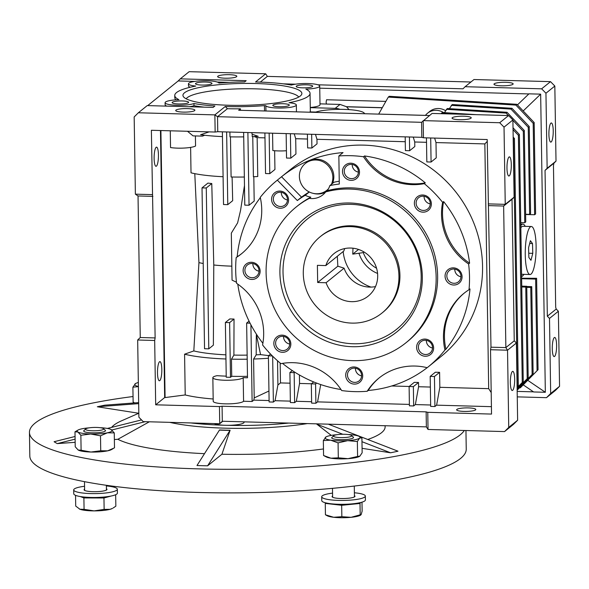 <?xml version="1.0" encoding="UTF-8"?>
<svg xmlns="http://www.w3.org/2000/svg" width="589" height="589" viewBox="0 0 589 589"><rect width="100%" height="100%" fill="white"/><g stroke="black" fill="none" stroke-linecap="round" stroke-linejoin="round"><path stroke-width="0.88" d="M351.876 323.111A49.101 46.98 51 0 1 306.332 289.84A49.101 46.98 51 0 1 320.239 236.675A49.101 46.98 51 0 1 350.359 226.596A49.101 46.98 51 0 1 395.904 259.867A49.101 46.98 51 0 1 381.996 313.031A49.101 46.98 51 0 1 351.876 323.111M326.085 282.735A27.278 26.1 -129 0 0 351.545 301.664A27.278 26.1 -129 0 0 368.272 296.061A27.278 26.1 -129 0 0 376.003 266.522A27.278 26.1 -129 0 0 350.698 248.043A27.278 26.1 -129 0 0 333.963 253.638A27.278 26.1 -129 0 0 325.813 265.58L317.397 265.344L317.67 282.506L326.085 282.735L344.086 268.172L337.843 266.191L337.313 256.274M344.086 268.172A27.278 26.1 -129 0 0 369.546 287.101A27.278 26.1 -129 0 0 375.495 286.578M344.749 248.558A27.278 26.1 -129 0 0 343.814 251.017L325.813 265.58M352.995 248.205L352.745 254.131L363.325 252.615L364.068 252.018M352.745 254.131L358.546 249.449M337.843 266.191L317.67 282.506M376.562 268.223A27.278 26.1 51 0 1 363.325 252.615M214.293 423.579A15.277 2.812 -0.9 0 0 229.474 425.295A15.277 2.812 -0.9 0 0 243.706 422.902A15.277 2.812 -0.9 0 0 244.096 422.254L244.096 421.849M184.482 92.797A59.467 10.948 179.1 0 1 252.151 83.447A59.467 10.948 179.1 0 1 301.561 94.608A59.467 10.948 179.1 0 1 300.324 95.992A59.467 10.948 179.1 0 1 238.81 105.379A59.467 10.948 179.1 0 1 183.282 96.463A59.467 10.948 179.1 0 1 184.482 92.797M298.756 97.038A56.743 10.447 -0.9 0 0 245.326 88.74A56.743 10.447 -0.9 0 0 187.214 97.693A56.743 10.447 -0.9 0 0 186.168 98.805M273.038 105.011A8.246 1.517 179.1 0 1 281.998 103.708A8.246 1.517 179.1 0 1 289.317 105.1A8.246 1.517 179.1 0 1 289.103 105.453A8.246 1.517 179.1 0 1 280.143 106.756A8.246 1.517 179.1 0 1 272.825 105.365A8.246 1.517 179.1 0 1 273.038 105.011M172.334 102.236A8.246 1.517 179.1 0 1 181.294 100.933A8.246 1.517 179.1 0 1 188.613 102.324A8.246 1.517 179.1 0 1 188.399 102.677A8.246 1.517 179.1 0 1 179.439 103.981A8.246 1.517 179.1 0 1 172.121 102.589A8.246 1.517 179.1 0 1 172.334 102.236M195.703 83.336A8.246 1.517 179.1 0 1 204.663 82.033A8.246 1.517 179.1 0 1 211.981 83.424A8.246 1.517 179.1 0 1 211.768 83.778A8.246 1.517 179.1 0 1 202.807 85.081A8.246 1.517 179.1 0 1 195.489 83.682A8.246 1.517 179.1 0 1 195.703 83.336M296.407 86.112A8.246 1.517 179.1 0 1 305.367 84.809A8.246 1.517 179.1 0 1 312.685 86.2A8.246 1.517 179.1 0 1 312.472 86.554A8.246 1.517 179.1 0 1 303.512 87.857A8.246 1.517 179.1 0 1 296.193 86.458A8.246 1.517 179.1 0 1 296.407 86.112M265.941 111.004L265.86 105.725A15.277 2.812 -0.9 0 0 280.04 108.052A15.277 2.812 -0.9 0 0 295.95 105.645A15.277 2.812 -0.9 0 0 296.348 104.989A15.277 2.812 -0.9 0 0 289.037 102.714A67.654 12.457 -0.9 0 0 308.297 96.213A67.654 12.457 -0.9 0 0 310.05 93.334A67.654 12.457 -0.9 0 0 305.853 89.108A15.277 2.812 -0.9 0 0 319.319 86.745A15.277 2.812 -0.9 0 0 319.717 86.09A15.277 2.812 -0.9 0 0 308.555 83.557A15.277 2.812 -0.9 0 0 291.408 85.059A67.654 12.457 -0.9 0 0 255.56 81.974L265.683 73.787L189.157 71.681L180.278 78.86L246.173 80.678L244.649 81.908A67.654 12.457 -0.9 0 0 218.946 83.064A15.277 2.812 -0.9 0 0 203.006 80.759A15.277 2.812 -0.9 0 0 188.458 83.793A15.277 2.812 -0.9 0 0 195.769 86.075A67.654 12.457 -0.9 0 0 174.756 95.455A67.654 12.457 -0.9 0 0 178.953 99.681A15.277 2.812 -0.9 0 0 165.089 102.7A15.277 2.812 -0.9 0 0 176.803 105.247A15.277 2.812 -0.9 0 0 193.958 103.531L193.995 105.681A66.564 12.259 -0.9 0 0 204.317 107.169M309.704 112.212A67.654 12.457 -0.9 0 0 309.91 111.903L315.829 112.065A26.188 4.822 -0.9 0 1 345.095 109.429A26.188 4.822 -0.9 0 1 364.51 113.721M310.27 107.485A15.277 2.812 -0.9 0 0 319.613 105.365A15.277 2.812 -0.9 0 0 320.004 104.709L319.717 86.09M154.119 158.47A9.579 2.157 91.6 0 0 156.019 166.297A9.579 2.157 91.6 0 0 158.448 154.966A9.579 2.157 91.6 0 0 156.549 147.14A9.579 2.157 91.6 0 0 154.119 158.47M157.491 372.947A9.579 2.157 91.6 0 0 159.391 380.774A9.579 2.157 91.6 0 0 161.82 369.443A9.579 2.157 91.6 0 0 159.921 361.624A9.579 2.157 91.6 0 0 157.491 372.947M553.233 130.78A9.579 2.157 -88.4 0 1 550.803 142.111A9.579 2.157 -88.4 0 1 548.904 134.285A9.579 2.157 -88.4 0 1 551.333 122.954A9.579 2.157 -88.4 0 1 553.233 130.78M556.605 345.257A9.579 2.157 -88.4 0 1 554.175 356.588A9.579 2.157 -88.4 0 1 552.268 348.762A9.579 2.157 -88.4 0 1 554.698 337.438A9.579 2.157 -88.4 0 1 556.605 345.257M217.901 76.187A9.579 1.767 179.1 0 1 228.311 74.67A9.579 1.767 179.1 0 1 236.815 76.29A9.579 1.767 179.1 0 1 236.564 76.703A9.579 1.767 179.1 0 1 226.154 78.212A9.579 1.767 179.1 0 1 217.65 76.592A9.579 1.767 179.1 0 1 217.901 76.187M494.23 83.8A9.579 1.767 179.1 0 1 504.64 82.291A9.579 1.767 179.1 0 1 513.144 83.91A9.579 1.767 179.1 0 1 512.894 84.315A9.579 1.767 179.1 0 1 502.483 85.825A9.579 1.767 179.1 0 1 493.98 84.212A9.579 1.767 179.1 0 1 494.23 83.8M511.304 164.692A9.579 2.157 -88.4 0 1 508.874 176.023A9.579 2.157 -88.4 0 1 506.974 168.196A9.579 2.157 -88.4 0 1 509.404 156.865A9.579 2.157 -88.4 0 1 511.304 164.692M514.676 379.169A9.579 2.157 -88.4 0 1 512.246 390.5A9.579 2.157 -88.4 0 1 510.346 382.673A9.579 2.157 -88.4 0 1 512.776 371.35A9.579 2.157 -88.4 0 1 514.676 379.169M475.551 409.922A9.579 1.767 -0.9 0 0 475.794 409.51A9.579 1.767 -0.9 0 0 467.291 407.89A9.579 1.767 -0.9 0 0 456.887 409.407A9.579 1.767 -0.9 0 0 456.637 409.811A9.579 1.767 -0.9 0 0 465.141 411.431A9.579 1.767 -0.9 0 0 475.551 409.922M226.22 376.15A75.289 13.864 -0.9 0 1 217.017 375.686A15.277 2.812 -0.9 0 0 213.24 377.041A15.277 2.812 -0.9 0 0 212.843 377.696L213.211 401.286A15.277 2.812 -0.9 0 0 226.772 403.87A15.277 2.812 -0.9 0 0 243.367 401.455A15.277 2.812 -0.9 0 0 243.574 401.256L252.114 401.492L253.807 400.122L254.205 397.921L268.952 391.015M212.843 377.696A15.277 2.812 -0.9 0 0 226.404 380.273A15.277 2.812 -0.9 0 0 242.999 377.866A15.277 2.812 -0.9 0 0 243.205 377.659L243.574 401.256M452.3 117.712A9.579 1.767 179.1 0 1 462.711 116.202A9.579 1.767 179.1 0 1 471.215 117.822A9.579 1.767 179.1 0 1 470.964 118.227A9.579 1.767 179.1 0 1 460.561 119.736A9.579 1.767 179.1 0 1 452.057 118.124A9.579 1.767 179.1 0 1 452.3 117.712M175.971 110.099A9.579 1.767 179.1 0 1 186.382 108.582A9.579 1.767 179.1 0 1 194.885 110.202A9.579 1.767 179.1 0 1 194.635 110.614A9.579 1.767 179.1 0 1 184.224 112.124A9.579 1.767 179.1 0 1 175.721 110.504A9.579 1.767 179.1 0 1 175.971 110.099M352.229 164.478A7.252 6.943 -129 0 0 358.392 172.106M424.087 196.284A7.252 6.943 -129 0 0 430.257 203.912M454.796 269.136A7.252 6.943 -129 0 0 460.959 276.764M426.355 340.361A7.252 6.943 -129 0 0 432.517 347.989M355.425 368.235A7.252 6.943 -129 0 0 361.594 375.856M283.567 336.429A7.252 6.943 -129 0 0 289.729 344.05M252.858 263.57A7.252 6.943 -129 0 0 259.027 271.198M281.299 192.353A7.252 6.943 -129 0 0 287.469 199.973M344.27 171.311A7.252 6.943 -129 0 0 355.896 177.149A7.252 6.943 -129 0 0 351.221 164.383A7.252 6.943 -129 0 0 344.27 171.311M416.129 203.117A7.252 6.943 -129 0 0 427.754 208.955A7.252 6.943 -129 0 0 423.086 196.189A7.252 6.943 -129 0 0 416.129 203.117M446.837 275.976A7.252 6.943 -129 0 0 458.463 281.807A7.252 6.943 -129 0 0 456.821 269.806A7.252 6.943 -129 0 0 446.837 275.976M418.396 347.193A7.252 6.943 -129 0 0 430.022 353.032A7.252 6.943 -129 0 0 425.346 340.265A7.252 6.943 -129 0 0 418.396 347.193M347.473 375.068A7.252 6.943 -129 0 0 359.099 380.899A7.252 6.943 -129 0 0 354.423 368.132A7.252 6.943 -129 0 0 347.473 375.068M275.608 343.262A7.252 6.943 -129 0 0 287.233 349.093A7.252 6.943 -129 0 0 285.591 337.099A7.252 6.943 -129 0 0 275.608 343.262M244.899 270.41A7.252 6.943 -129 0 0 256.524 276.241A7.252 6.943 -129 0 0 251.856 263.474A7.252 6.943 -129 0 0 244.899 270.41M273.34 199.185A7.252 6.943 -129 0 0 284.966 205.016A7.252 6.943 -129 0 0 283.331 193.023A7.252 6.943 -129 0 0 273.34 199.185M328.419 188.841A17.177 16.433 51 0 1 326.91 190.232A17.177 16.433 51 0 1 309.188 191.933A17.177 16.433 51 0 1 299.381 176.413A17.177 16.433 51 0 1 305.308 163.521L306.295 162.726A17.177 16.433 51 0 1 324.024 161.018A17.177 16.433 51 0 1 333.83 176.538A17.177 16.433 51 0 1 332.424 183.51M305.308 163.521A17.177 16.433 51 0 1 323.037 161.82A17.177 16.433 51 0 1 332.844 177.341A17.177 16.433 51 0 1 331.438 184.305M427.172 367.683A120.031 114.848 51 0 1 368.184 390.47L367.197 391.265A120.031 114.848 51 0 1 341.686 390.559A58.922 56.382 -129 0 0 280.894 363.656A120.031 114.848 51 0 1 262.569 344.955A58.922 56.382 -129 0 0 263.673 332.733A58.922 56.382 -129 0 0 236.594 283.324A120.031 114.848 51 0 1 235.688 270.432A120.031 114.848 51 0 1 236.189 257.577L237.176 256.782A120.031 114.848 51 0 1 260.323 197.683M236.189 257.577A58.922 56.382 -129 0 0 241.402 253.852A58.922 56.382 -129 0 0 261.737 209.618A58.922 56.382 -129 0 0 260.25 197.33A120.031 114.848 51 0 1 277.117 180.33A120.031 114.848 51 0 1 277.345 180.146L297.327 200.54A91.656 87.702 51 0 1 305.235 195.276L309.299 191.985M277.345 180.146L281.535 176.759A120.031 114.848 -129 0 1 343.048 152.588L338.852 155.975A120.031 114.848 51 0 1 363.516 156.748L364.503 155.952A120.031 114.848 51 0 1 425.295 182.855L424.308 183.658A120.031 114.848 51 0 1 442.634 202.358L443.62 201.556A120.031 114.848 51 0 1 469.595 263.187L468.608 263.982A120.031 114.848 51 0 1 469.507 276.874A120.031 114.848 51 0 1 469.013 289.729L470 288.934A120.031 114.848 51 0 1 445.939 349.181L444.953 349.984A120.031 114.848 51 0 1 428.085 366.984A120.031 114.848 51 0 1 427.202 367.691A58.922 56.382 -129 0 0 378.889 378.138A58.922 56.382 -129 0 0 367.197 391.265M428.085 366.984L441.132 356.426A120.031 114.848 -129 0 0 482.553 266.324A120.031 114.848 -129 0 0 414.03 157.874A120.031 114.848 -129 0 0 290.163 169.779L277.117 180.33M351.132 180.359A8.732 8.349 -129 0 0 359.504 172.01A8.732 8.349 -129 0 0 350.867 163.197A8.732 8.349 -129 0 0 342.496 171.546A8.732 8.349 -129 0 0 351.132 180.359M422.998 212.165A8.732 8.349 -129 0 0 431.362 203.816A8.732 8.349 -129 0 0 422.725 195.003A8.732 8.349 -129 0 0 414.361 203.352A8.732 8.349 -129 0 0 422.998 212.165M445.063 276.204A8.732 8.349 -129 0 0 453.699 285.017A8.732 8.349 -129 0 0 462.07 276.675A8.732 8.349 -129 0 0 453.434 267.855A8.732 8.349 -129 0 0 445.063 276.204M425.258 356.242A8.732 8.349 -129 0 0 433.629 347.893A8.732 8.349 -129 0 0 424.993 339.08A8.732 8.349 -129 0 0 416.622 347.429A8.732 8.349 -129 0 0 425.258 356.242M354.335 384.109A8.732 8.349 -129 0 0 362.706 375.767A8.732 8.349 -129 0 0 354.063 366.954A8.732 8.349 -129 0 0 345.699 375.296A8.732 8.349 -129 0 0 354.335 384.109M273.833 343.49A8.732 8.349 -129 0 0 282.47 352.303A8.732 8.349 -129 0 0 290.841 343.961A8.732 8.349 -129 0 0 282.205 335.148A8.732 8.349 -129 0 0 273.833 343.49M251.768 279.451A8.732 8.349 -129 0 0 260.132 271.109A8.732 8.349 -129 0 0 251.496 262.289A8.732 8.349 -129 0 0 243.132 270.638A8.732 8.349 -129 0 0 251.768 279.451M271.573 199.413A8.732 8.349 -129 0 0 280.209 208.226A8.732 8.349 -129 0 0 288.573 199.885A8.732 8.349 -129 0 0 279.937 191.072A8.732 8.349 -129 0 0 271.573 199.413M406.012 342.724L407.492 341.524A87.297 83.528 -129 0 0 437.627 275.998A87.297 83.528 -129 0 0 327.182 190.726L325.702 191.918A87.297 83.528 51 0 1 436.147 277.198A87.297 83.528 51 0 1 406.012 342.724A87.297 83.528 51 0 1 315.932 351.375A87.297 83.528 51 0 1 266.095 272.508A87.297 83.528 51 0 1 296.223 206.975A87.297 83.528 51 0 1 309.343 198.353L310.823 197.153A87.297 83.528 -129 0 0 297.703 205.782L296.223 206.975M422.328 276.815A73.11 69.951 51 0 1 352.251 346.7A73.11 69.951 51 0 1 279.915 272.891A73.11 69.951 51 0 1 349.991 202.999A73.11 69.951 51 0 1 422.328 276.815M283.022 272.147A70.93 67.86 -129 0 0 353.201 343.762A70.93 67.86 -129 0 0 421.187 275.961A70.93 67.86 -129 0 0 351.015 204.346A70.93 67.86 -129 0 0 283.022 272.147M320.239 236.675L321.226 235.872A49.101 46.98 51 0 1 371.895 231.006A49.101 46.98 51 0 1 399.931 275.372A49.101 46.98 51 0 1 382.983 312.229L381.996 313.031M341.002 389.52A120.031 114.848 51 0 1 282.506 363.369M262.871 343.291A120.031 114.848 51 0 1 237.787 284.148M237.176 256.782A58.922 56.382 -129 0 0 241.895 253.447M328.242 189.15A17.177 16.433 51 0 1 327.896 189.43L326.91 190.232M521.633 278.707L535.629 279.09L536.616 278.295L538.051 369.715L520.352 387.805L519.483 387.805M535.629 279.09L537.065 370.51M538.051 369.715L520.352 387.805M382.298 107.684L346.398 106.697A14.188 13.569 51 0 1 346.582 106.808L382.239 107.787M425.442 115.37L378.683 114.082L388.291 97.089L515.912 105.1L533.185 123.322L534.621 214.749L525.624 214.499M515.912 105.1L516.899 104.305L389.277 96.294L388.291 97.089M516.899 104.305L534.171 122.527L533.185 123.322M534.171 122.527L535.607 213.947L534.621 214.749M349.049 109.628L346.582 106.808M526.765 287.336L530.763 287.447L532.132 374.501L533.119 373.706L517.149 390.22M532.132 374.501L517.149 389.999M530.763 287.447L531.749 286.644L533.119 373.706M449.363 108.663L452.227 104.54L511.966 108.288L510.98 109.09L528.252 127.312L529.614 214.374L525.616 214.263M451.24 105.343L510.98 109.09M511.966 108.288L529.239 126.517L528.252 127.312M529.239 126.517L530.601 213.571L529.614 214.374M445.556 110.658A14.188 13.569 -129 0 0 429.771 111.417L427.555 113.213A14.188 13.569 -129 0 0 425.42 115.4M443.569 112.595A14.188 13.569 -129 0 0 427.555 113.213M476.604 114.671L442.361 112.521L441.375 113.316L452.175 113.994M513.056 129.676L518.386 135.293L519.373 134.498L523.253 381.687L517.113 388.033M513.026 127.806L519.373 134.498M518.386 135.293L522.266 382.482L523.253 381.687M522.266 382.482L517.113 387.812M521.766 286.961L525.763 287.071L526.75 286.269L528.186 377.696L517.127 388.909M525.763 287.071L527.199 378.491M528.186 377.696L517.135 389.123M444.43 112.654L447.294 108.531L507.033 112.278L506.047 113.081L508.381 115.547M446.307 109.326L506.047 113.081M507.033 112.278L524.306 130.508L523.319 131.303L524.755 222.723L520.757 222.613M512.909 120.325L523.319 131.303M524.306 130.508L525.741 221.928L524.755 222.723M513.203 139.019L514.44 138.481L518.32 385.67L517.098 386.936M513.174 137.149L514.44 138.481M513.453 139.284L517.333 386.472L518.32 385.67M523.871 274.334A26.188 5.89 -88.4 0 1 521.604 276.447M520.801 225.683A26.188 5.89 -88.4 0 1 522.907 224.1A26.188 5.89 -88.4 0 1 525.197 226.345M521.626 278.229L536.616 278.295M523.334 384.941L533.649 391.957L545.34 392.281L527.781 380.339M346.398 106.697L340.059 104.43L326.468 104.054L326.1 102.302L326.556 99.755L385.861 101.389L326.556 99.755M340.044 109.348A14.188 13.569 -129 0 0 335.215 108.347L310.27 107.654M523.194 110.946L540.658 94.152L528.966 93.828L517.459 104.894M531.749 286.644L526.757 286.512M441.375 113.316L441.168 113.692M521.751 286.136L526.75 286.269M540.658 94.152L545.34 392.281M533.487 391.847L517.171 391.398M147.699 105.608L178.187 80.951L194.826 81.407M319.996 103.855L326.468 104.032M319.746 88.173L528.856 93.938M217.201 82.026L229.482 82.364M165.089 102.7L165.126 104.842A15.277 2.812 -0.9 0 0 166.937 106.138M189.312 106.749A15.277 2.812 -0.9 0 0 193.995 105.681M174.756 95.455L174.793 97.605A67.654 12.457 -0.9 0 0 175.942 99.835M188.458 83.793L188.495 85.942A15.277 2.812 -0.9 0 0 190.313 87.238M265.86 105.725L264.439 105.622L264.52 110.968M545.039 170.383L553.918 163.197L553.461 165.745L555.685 307.303L556.215 309.048L547.336 316.227L545.039 170.383L547.137 168.292L545.951 93.224L541.637 88.821L465.111 86.708L463.02 88.799L317.905 84.801M517.252 396.868L546.489 397.671L550.671 393.496L549.493 318.428L547.336 316.227M549.493 318.428L558.372 311.25L556.215 309.048M553.918 163.197L556.009 161.114L547.137 168.292M295.531 84.183L283.243 83.844M465.111 86.708L473.99 79.53L550.516 81.643L541.637 88.821M428.034 429.469L426.37 426.87L426.134 411.858L427.769 412.315L428.034 429.469L504.559 431.582L513.439 424.404L517.621 420.229L516.406 343.019L514.249 340.81L512.025 199.259L514.116 197.168L512.901 119.957L508.587 115.554L432.061 113.441L421.584 122.313L217.525 116.688L227.391 108.707L225.241 106.499L214.875 114.884L217.525 116.688L217.761 131.7L215.147 132.039L214.875 114.884L138.349 112.771L134.167 116.946L135.382 194.156L138.032 195.96L140.256 337.519L137.671 340L138.886 417.218L143.201 421.621L219.726 423.734L219.454 406.572L222.075 406.233L222.311 421.245L219.726 423.734L222.782 421.26M516.406 343.019L507.527 350.197L490.527 349.726L491.535 414.074L427.769 412.315M512.025 199.259L503.639 206.04L505.237 204.354L504.029 127.136L499.708 122.733L423.182 120.62L423.454 137.782L487.221 139.541L490.983 347.186L505.863 347.598L514.249 340.81M488.76 205.627L503.639 206.04L505.863 347.598L507.527 350.197L508.741 427.408L517.621 420.229M260.279 82.107L267.347 76.393L265.683 73.787M180.278 78.86L178.187 80.951M193.958 103.531A66.564 12.259 -0.9 0 0 214.897 105.976L213.122 107.404L147.228 105.593L138.349 112.771M225.241 106.499A66.564 12.259 -0.9 0 0 264.439 105.622M227.391 108.707A66.564 12.259 -0.9 0 0 240.437 108.818L240.467 110.305M240.437 108.818L238.663 110.253L429.499 115.518M488.237 203.882L505.237 204.354L514.116 197.168M550.671 393.496L559.55 386.318L555.368 390.492L546.489 397.671M559.55 386.318L558.372 311.25M556.009 161.114L554.831 86.046L545.951 93.224M554.831 86.046L550.516 81.643M470.935 82.004L267.347 76.393M140.256 337.519L155.135 337.931L151.373 130.279L215.147 132.039M219.454 406.572L155.687 404.812L154.679 340.471L137.671 340M154.679 340.471L155.135 337.931M490.983 347.186L490.527 349.726M504.559 431.582L508.741 427.408M426.37 426.87L222.311 421.245M187.501 131.281L193.037 135.875L202.476 136.133L204.714 135.256M209.154 131.877L200.591 134.741A66.564 12.259 -0.9 0 0 222.458 136.611M138.032 195.96L152.912 196.373M135.382 194.156L152.389 194.628M504.029 127.136L512.901 119.957M499.708 122.733L508.587 115.554M421.584 122.313L421.82 137.325L423.454 137.782M426.134 411.858L222.075 406.233M225.381 322.507L229.629 322.617L230.49 377.313L226.235 377.196L225.381 322.507L229.791 318.936A61.285 11.287 -0.9 0 0 234.039 319.054L229.629 322.617M247.468 376.342A75.289 13.864 179.1 0 1 231.727 376.312L231.462 359.15A75.289 13.864 -0.9 0 0 247.203 359.187M249.059 321.13L246.636 323.089L247.498 377.785L243.205 377.659M230.49 377.313L231.727 376.312M208.793 348.843L206.268 187.987L202.02 187.869L204.545 348.725L208.793 348.843L213.365 345.147L213.778 264.991A56.743 10.447 -0.9 0 0 231.838 266.154M195.401 135.941L195.555 146.006A15.277 2.812 -0.9 0 1 170.538 147.552L170.273 130.802M160.9 130.544L165.089 397.568L185.218 394.947L184.578 354.195A75.289 13.864 -0.9 0 0 225.955 358.988M185.218 394.947A75.289 13.864 -0.9 0 0 213.174 398.989M223.091 176.722A64.378 11.854 -0.9 0 1 191.02 172.827L190.622 147.397M229.894 132.032L229.968 136.854A66.564 12.259 -0.9 0 0 243.713 136.876M226.632 131.943L227.774 204.655L223.525 204.538L222.384 131.826M160.473 130.53L164.662 397.553L165.089 397.568M155.687 404.812L164.662 397.553M217.761 131.7L421.82 137.325M269.151 133.114L269.784 173.659L265.536 173.541L264.895 132.996M286.423 150.732A15.277 2.812 -0.9 0 1 272.84 150.548L272.567 133.21M290.406 133.703L290.789 158.154L286.534 158.043L286.151 133.585M311.662 134.285L311.875 148.016L307.627 147.905L307.406 134.174M409.436 136.979L409.657 150.71L405.401 150.6L405.188 136.869M430.699 137.981L431.082 162.027L426.826 161.909L426.451 137.863M430.198 376.386L434.446 376.504L434.918 406.528L436.611 405.158L439.836 387.312L439.6 372.336L435.352 372.219L430.198 376.386L430.669 406.41L434.918 406.528M409.112 386.524L413.36 386.642L413.662 405.946L415.355 404.577L418.58 386.73L418.514 382.475L414.266 382.357L409.112 386.524L409.414 405.828L413.662 405.946M315.888 403.251L311.633 403.134L311.331 383.829L315.579 383.947L315.888 403.251L317.581 401.882L320.711 384.565M294.625 402.662L290.377 402.545L289.906 372.52L294.154 372.638L294.625 402.662L296.326 401.293L299.551 383.446L299.411 374.979M253.807 400.122L269.099 400.542M272.655 356.205L273.37 402.073L269.121 401.963L268.4 355.844L272.405 355.955M491.417 406.668L436.611 405.158M430.647 404.996L415.355 404.577M409.392 404.407L317.581 401.882M311.61 401.713L296.326 401.293M290.355 401.131L275.07 400.704L277.912 384.956L280.482 382.924L280.173 363.052M273.37 402.073L275.07 400.704M254.205 397.921L253.594 359.025A75.289 13.864 -0.9 0 0 268.437 358.252M246.636 323.089L250.082 323.184M250.914 324.789L252.114 401.492M184.578 354.195L193.818 350.934A64.378 11.854 -0.9 0 0 225.889 354.828M234.039 319.054L233.892 355.093L231.462 359.15M233.892 355.093A64.378 11.854 -0.9 0 0 247.137 355.115M202.02 187.869L207.91 183.098A59.703 10.992 -0.9 0 0 211.775 183.532L213.778 264.991M206.268 187.987L211.775 183.532M227.774 204.655L232.677 200.694L232.103 177.009M194.79 173.659L198.942 262.606L193.818 350.934M230.468 136.869L231.094 176.994A64.378 11.854 -0.9 0 0 244.339 177.017M247.888 132.532L249.037 205.244L244.781 205.127L243.64 132.415M252.225 136.626L252.188 134.218L258.203 136.331A66.564 12.259 -0.9 0 1 252.225 136.626M269.784 173.659L274.938 169.485L274.643 150.725M290.789 158.154L295.943 153.987L295.7 138.702L307.487 139.026M294.228 133.806L295.7 138.702M311.875 148.016L317.029 143.849L316.956 139.291L405.261 141.721M315.483 134.395L316.956 139.291M409.657 150.71L414.811 146.543L414.737 141.986L426.517 142.31M413.257 137.09L414.737 141.986M431.082 162.027L436.235 157.852L435.993 142.567L484.85 143.915L487.25 141.382M434.638 138.091L435.993 142.567M484.85 143.915L488.693 388.659L491.197 392.569M488.693 388.659L439.836 387.312M434.446 376.504L439.6 372.336M430.368 387.054L418.58 386.73M413.36 386.642L418.514 382.475M409.178 386.472L391.663 385.986M315.579 383.947L316.624 383.1M311.331 383.829L313.672 381.937M311.397 383.77L299.551 383.446M294.154 372.638L294.736 372.167M289.906 372.52L292.291 370.584M290.075 383.189L280.482 382.924M277.912 384.956L277.537 360.777M268.4 355.844L270.565 354.092M268.687 355.609L260.552 354.622L256.274 333.978M253.594 359.025L256.193 354.843A64.378 11.854 -0.9 0 0 260.552 354.622M256.193 354.843L256.296 335.48M198.942 262.606A56.743 10.447 -0.9 0 0 203.205 263.504M236.461 282.241L232.059 280.128L231.322 233.156L237.61 222.885L240.518 210.597L244.472 185.55M249.037 205.244L254.19 201.077L253.807 176.722M252.762 136.604L253.395 176.737A64.378 11.854 -0.9 0 0 257.754 176.516L257.143 137.642L264.969 137.855M251.709 132.635L252.188 134.218M254.109 136.545L257.143 137.642M364.503 155.952A58.922 56.382 -129 0 0 425.295 182.855M443.62 201.556A58.922 56.382 -129 0 0 469.595 263.187M464.294 293.064A58.922 56.382 -129 0 0 445.939 349.181M379.382 377.74A58.922 56.382 -129 0 0 368.184 390.47M339.249 181.221A91.656 87.702 -129 0 0 334.022 182.222L329.825 185.609A91.656 87.702 51 0 1 339.293 184.048L338.852 155.975M363.516 156.748A58.922 56.382 -129 0 0 424.308 183.658M442.634 202.358A58.922 56.382 -129 0 0 468.608 263.982M469.013 289.729A58.922 56.382 -129 0 0 463.801 293.455A58.922 56.382 -129 0 0 444.953 349.984M281.535 176.759L301.524 197.153L297.327 200.54M301.524 197.153A91.656 87.702 51 0 1 309.269 191.977M313.053 193.332A18.222 17.434 -129 0 0 325.467 192.228M310.823 197.153A18.222 17.434 51 0 1 305.235 195.276M329.825 185.609A18.222 17.434 51 0 1 327.182 190.726M309.343 198.353A18.222 17.434 -129 0 0 322.882 194.834A18.222 17.434 -129 0 0 325.702 191.918M526.345 267.089A24.009 5.397 91.6 0 0 530.026 274.503A24.009 5.397 91.6 0 0 535.394 260.014A24.009 5.397 91.6 0 0 535.026 233.929A24.009 5.397 91.6 0 0 531.344 226.515A24.009 5.397 91.6 0 0 525.97 241.004A24.009 5.397 91.6 0 0 526.345 267.089M531.344 226.515L522.841 226.279A24.009 5.397 91.6 0 0 520.838 227.862M528.863 257.467L530.969 260.301L532.787 253.336L532.508 243.552L530.402 240.717L528.583 247.682L528.863 257.467M529.68 243.471L532.508 243.552M528.738 253.226L532.787 253.336M464.323 430.471A218.239 40.185 179.1 0 1 198.331 468.873A218.239 40.185 179.1 0 1 29.45 432.407L29.818 456.004A218.239 40.185 -0.9 0 0 198.707 492.47A218.239 40.185 -0.9 0 0 466.238 449.149L465.951 430.515M29.45 432.407A218.239 40.185 179.1 0 1 133.04 396.522M307.303 423.587A97.119 17.884 179.1 0 1 225.418 428.181A97.119 17.884 179.1 0 1 169.757 422.357M138.82 413.22L121.54 420.818A137.487 25.312 -0.9 0 0 111.645 427.371M149.334 421.79L117.844 439.284A137.487 25.312 -0.9 0 0 204.486 453.67M219.476 429.955A100.152 18.443 -0.9 0 0 224.755 430.132A100.152 18.443 -0.9 0 0 230.1 430.25L230.049 430.404A100.388 18.487 179.1 0 1 224.703 430.287A100.388 18.487 179.1 0 1 219.417 430.11L219.476 429.955M219.417 430.11L196.984 465.524A200.775 36.967 -0.9 0 0 202.277 465.685A200.775 36.967 -0.9 0 0 207.608 465.818L221.92 454.244A137.487 25.312 -0.9 0 0 323.471 448.951M230.1 430.25L207.608 465.818M288.757 423.079A97.119 17.884 179.1 0 1 225.373 425.287A97.119 17.884 179.1 0 1 190.821 422.931M230.049 430.294A100.388 18.487 179.1 0 1 219.417 429.999M318.516 423.896A100.388 18.487 179.1 0 1 316.889 424.22L316.713 424.08A100.152 18.443 -0.9 0 0 317.751 423.874M318.031 423.881A100.388 18.487 179.1 0 1 316.889 424.109M331.254 435.381L316.713 424.08M141.537 419.92L107.375 428.439M75.061 436.493L54.092 441.721A200.775 36.967 -0.9 0 0 57.273 443.598L75.156 442.324M145.174 421.68L111.822 429.992M75.105 439.151L57.273 443.598M114.362 439.527L117.844 439.284M230.049 430.404L221.92 454.244M362.073 448.317L390.544 452.786A200.775 36.967 -0.9 0 0 397.995 451.203L328.294 424.168M316.889 424.22L342.798 434.262M361.97 441.698L390.544 452.786M138.658 402.611L104.768 405.18A200.775 36.967 -0.9 0 0 97.325 406.763L138.732 413.257M138.673 403.627L97.325 406.763M367.764 439.475A137.487 25.312 -0.9 0 0 384.985 425.729M84.146 430.404A10.911 2.01 -0.9 0 0 84.094 431.523A10.911 2.01 -0.9 0 0 92.134 432.819A10.911 2.01 -0.9 0 0 105.122 431.192A10.911 2.01 -0.9 0 0 105.033 430.073M111.122 429.536L114.259 432.893L114.494 447.846L107.64 450.835L100.734 450.769L90.934 452.028L81.098 450.224L80.862 435.271L77.903 432.009L74.987 431.811L78.072 430.036A17.456 3.217 179.1 0 1 81.849 428.821A17.456 3.217 -0.9 0 1 89.042 427.857M81.098 450.224L78.182 450.025L75.223 446.764L74.987 431.811M114.259 432.893L107.353 432.819L100.498 435.816L90.654 434.012L80.862 435.271M100.734 450.769L100.498 435.816M100.064 427.688A17.456 3.217 179.1 0 1 111.093 429.521A17.456 3.217 179.1 0 1 111.299 429.631A17.456 3.217 179.1 0 1 107.353 432.819A17.456 3.217 179.1 0 1 90.654 434.012A17.456 3.217 179.1 0 1 77.903 432.009A17.456 3.217 179.1 0 1 78.072 430.036M78.389 450.136L78.374 450.136A17.456 3.217 -0.9 0 0 90.934 452.028A17.456 3.217 -0.9 0 0 107.64 450.835A17.456 3.217 -0.9 0 0 111.409 449.621L113 448.737M110.725 496.115A17.456 3.217 179.1 0 1 109.812 496.387L111.056 496.048M87.165 428.247A9.107 1.679 179.1 0 1 96.508 427.437A9.107 1.679 179.1 0 1 103.509 428.652A9.107 1.679 179.1 0 1 101.985 429.97A9.107 1.679 179.1 0 1 91.008 430.699A9.107 1.679 179.1 0 1 85.626 428.932A9.107 1.679 179.1 0 1 87.165 428.247M115.164 494.922L115.584 494.753M80.354 496.556L83.896 497.933L93.923 497.963A17.456 3.217 179.1 0 1 80.531 496.586M93.923 497.963L103.958 497.985L109.812 496.387A17.456 3.217 179.1 0 1 93.923 497.963M110.018 509.323A17.456 3.217 -0.9 0 0 112.337 508.454L110.018 509.323L104.135 509.389L94.13 510.891A17.456 3.217 -0.9 0 0 110.018 509.323M79.272 508.955A17.456 3.217 -0.9 0 0 79.309 508.97A17.456 3.217 -0.9 0 0 79.92 509.242A17.456 3.217 -0.9 0 0 94.13 510.891L84.072 509.338L79.92 509.242L75.716 506.084L75.547 495.349M115.665 494.789L115.849 506.187L113.059 508.049M103.958 497.985L104.135 509.389M83.896 497.933L84.072 509.338M84.558 486.278A21.822 4.02 -0.9 0 0 73.699 489.93L73.765 493.788A21.822 4.02 -0.9 0 0 90.654 497.44A21.822 4.02 -0.9 0 0 117.402 493.103L117.344 489.245A21.822 4.02 -0.9 0 0 106.381 485.94M73.699 489.93A21.822 4.02 -0.9 0 0 90.588 493.575A21.822 4.02 -0.9 0 0 117.344 489.245M84.602 489.113A11.456 2.113 -0.9 0 0 84.065 489.768A11.456 2.113 -0.9 0 0 92.937 491.682A11.456 2.113 -0.9 0 0 106.977 489.407A11.456 2.113 -0.9 0 0 106.425 488.774M332.557 493.118A21.822 4.02 -0.9 0 0 322.271 495.835A21.822 4.02 -0.9 0 0 321.704 496.763L321.763 500.628A21.822 4.02 -0.9 0 0 341.134 504.317A21.822 4.02 -0.9 0 0 364.841 500.871A21.822 4.02 -0.9 0 0 365.408 499.943L365.349 496.078A21.822 4.02 -0.9 0 0 354.379 492.772M321.704 496.763A21.822 4.02 -0.9 0 0 341.075 500.451A21.822 4.02 -0.9 0 0 364.782 497.013A21.822 4.02 -0.9 0 0 365.349 496.078M332.601 495.953A11.456 2.113 -0.9 0 0 332.365 496.115A11.456 2.113 -0.9 0 0 332.071 496.601A11.456 2.113 -0.9 0 0 342.238 498.537A11.456 2.113 -0.9 0 0 354.681 496.733A11.456 2.113 -0.9 0 0 354.983 496.24A11.456 2.113 -0.9 0 0 354.423 495.607M325.555 502.822L325.261 503.389L333.462 504.339A17.456 3.217 179.1 0 1 328.537 503.426M337.283 437.384A9.107 1.679 179.1 0 1 333.624 435.764A9.107 1.679 179.1 0 1 347.863 434.498A9.107 1.679 179.1 0 1 351.515 435.485A9.107 1.679 179.1 0 1 347.495 437.274A9.107 1.679 179.1 0 1 337.283 437.384M333.462 504.339L341.672 505.296L350.838 504.39A17.456 3.217 179.1 0 1 333.462 504.339M358.723 502.947A17.456 3.217 179.1 0 1 350.838 504.39L360.012 503.477L360.483 502.572M361.985 502.167L362.132 511.156L361.182 514.55L351.044 517.319L341.848 516.693L333.668 517.275A17.456 3.217 -0.9 0 0 351.044 517.319A17.456 3.217 -0.9 0 0 360.335 515.287L360.785 515.036M333.668 517.275A17.456 3.217 179.1 0 1 327.315 515.809L325.437 514.786L333.668 517.275M361.182 514.55L360.196 514.882L360.012 503.477M341.672 505.296L341.848 516.693M325.261 503.389L325.437 514.786M332.152 437.237A10.911 2.01 -0.9 0 0 331.975 437.362A10.911 2.01 -0.9 0 0 332.1 438.356A10.911 2.01 -0.9 0 0 342.636 439.666A10.911 2.01 -0.9 0 0 353.12 438.032A10.911 2.01 -0.9 0 0 353.231 437.951A10.911 2.01 -0.9 0 0 353.032 436.913M348.07 434.52A17.456 3.217 179.1 0 1 354.519 435.124A17.456 3.217 179.1 0 1 359.099 436.353L361.911 437.811L362.147 452.764L359.886 456.144L357.589 456.453L357.354 441.5L347.687 440.653L338.071 442.876L330.679 440.189L323.339 440.565L323.575 455.511L330.966 458.205A17.456 3.217 -0.9 0 0 347.966 458.669L338.307 457.822L338.071 442.876M357.589 456.453L347.966 458.669A17.456 3.217 -0.9 0 0 359.415 456.453A17.456 3.217 -0.9 0 0 359.489 456.416M338.307 457.822L330.966 458.205A17.456 3.217 -0.9 0 1 326.387 456.976L323.575 455.511M361.911 437.811L359.607 438.128A17.456 3.217 179.1 0 1 347.687 440.653A17.456 3.217 179.1 0 1 330.679 440.189A17.456 3.217 -0.9 0 1 325.599 437.185A17.456 3.217 179.1 0 1 326.07 436.876L323.339 440.565M359.099 436.353A17.456 3.217 179.1 0 1 359.607 438.128L357.354 441.5M359.886 456.144L359.415 456.453M326.07 436.876A17.456 3.217 179.1 0 1 337.041 434.697M138.408 386.62L132.893 387.179L135.625 383.491A17.456 3.217 179.1 0 1 138.341 382.519M134.667 402.913L133.129 402.132L132.893 387.179M138.4 386.465A17.456 3.217 179.1 0 1 135.146 383.807A17.456 3.217 179.1 0 1 135.625 383.491M371.048 287.101A40.376 38.631 51 0 1 343.173 251.532M358.951 253.16A30.783 29.457 -129 0 0 377.571 273.443M335.215 108.347L340.059 104.43M310.05 93.334L310.337 111.91M296.348 104.989L296.451 111.851M520.779 224.041L522.907 224.1M521.567 274.275L530.026 274.503M103.509 428.652L105.313 430.338M106.366 485.292L106.447 490.063M84.485 481.662L84.625 490.401M85.626 428.932L83.881 430.669M333.624 435.764L331.879 437.509M332.483 488.347L332.623 497.241M354.276 486.065L354.445 496.895M351.515 435.485L353.312 437.171M134.638 402.92L133.762 402.464"/></g></svg>
